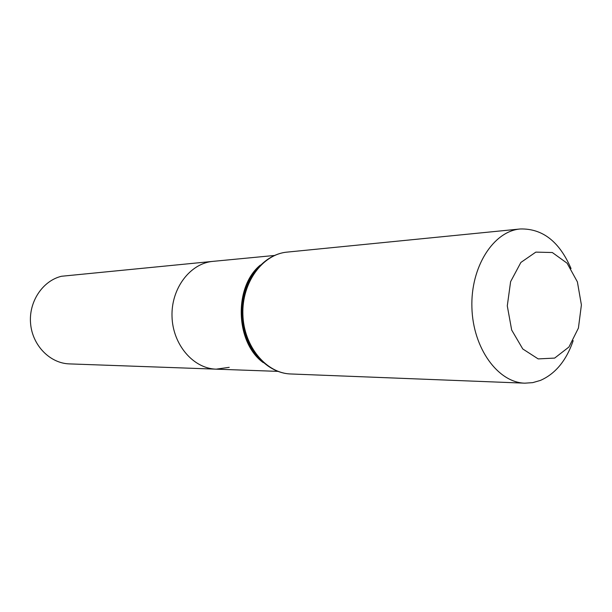 <?xml version="1.0" encoding="UTF-8"?>
<svg xmlns="http://www.w3.org/2000/svg" width="612" height="612" viewBox="0 0 612 612"><rect width="100%" height="100%" fill="white"/><g stroke="black" fill="none" stroke-linecap="round" stroke-linejoin="round"><path stroke-width="0.92" d="M229.209 367.33L216.204 369.158C193.361 368.623 172.722 344.671 172.018 316.526C171.039 288.397 190.217 263.259 212.984 261.362L61.506 276.264C42.557 280.786 28.512 301.961 30.6 323.763C32.505 345.581 50.077 363.367 69.431 363.895L216.204 369.158C193.361 368.623 172.722 344.671 172.018 316.526C171.039 288.397 190.217 263.259 212.984 261.362L274.398 255.479M554.656 358.089L538.178 358.907L522.778 348.97L511.67 330.021L507.287 305.885L510.607 281.658L520.881 262.441L535.829 252.121L552.322 252.519L567.094 263.206L577.391 281.88L581.4 304.929L578.417 328.07L568.946 347.012L554.656 358.089M573.184 340.647C566.345 360.56 555.413 373.825 540.388 380.427L532.723 382.638L524.851 383.173C497.931 382.569 472.954 348.228 471.906 307.584C470.529 266.954 493.41 231.175 520.246 228.972C542.515 228.398 559.437 241.587 571.034 268.546M263.259 362.625C235.268 342.544 233.6 286.791 260.352 265.08M290.761 373.97C266.09 373.32 243.683 346.262 242.88 314.415C241.786 282.583 262.54 254.232 287.127 252.113C261.783 254.37 240.853 282.836 241.962 314.446C242.735 346.063 265.325 373.228 290.761 373.97L524.851 383.173M252.626 350.194C239.269 330.067 238.343 299.008 250.476 278.123M277.848 371.369L216.204 369.158M264.193 362.954C236.255 343.24 234.541 286.034 261.255 264.69M520.246 228.972L287.127 252.113"/></g></svg>

